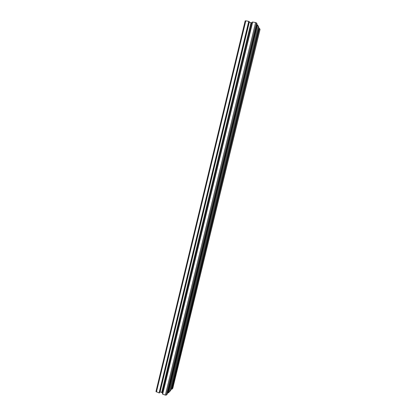 <?xml version="1.0" encoding="UTF-8"?>
<svg xmlns="http://www.w3.org/2000/svg" width="416" height="416" viewBox="0 0 416 416"><rect width="100%" height="100%" fill="white"/><g stroke="black" fill="none" stroke-linecap="round" stroke-linejoin="round"><path stroke-width="0.62" d="M251.051 22.615L161.694 392.486L162.011 392.59L251.399 22.682L249.142 22.272M161.694 392.486L160.072 391.919L249.267 22.303M249.288 21.663L159.505 392.912L249.226 21.549M159.245 392.912L248.758 21.351L159.13 392.912L159.505 392.912M159.13 392.912L155.969 391.555L245.18 20.888L245.799 20.831L156.442 391.971M172.78 388.216L260.005 29.468M171.876 389.262L259.444 28.46L171.876 389.262L172.749 388.341M171.761 389.262L171.402 389.262L259.1 28.319L171.517 389.262M258.695 28.262L171.101 389.158L171.402 389.262M170.716 390.463L169.582 391.633L258.274 26.224L258.918 27.347L170.716 390.473L258.913 27.342M257.681 25.069L258.284 26.182L169.546 391.7L168.444 392.855L257.572 25.028L168.444 392.855M168.329 392.855L257.327 24.924L256.88 24.82L167.591 392.699L168.074 392.855M256.511 22.927L257.02 23.868L167.237 394.113L166.301 395.096L256.511 22.927L255.622 22.552L165.37 395.101L166.301 395.096M162.666 394.155L252.647 22.032L162.666 394.155L165.37 395.101M162.63 394.009L252.398 22.074L162.49 393.957M251.399 22.682L162.053 392.61L162.687 392.834M251.446 22.682L252.143 22.807M252.647 22.032L255.622 22.552M258.768 28.262L259.1 28.319M259.548 28.506L260.026 29.38M248.758 21.351L245.799 20.831M159.312 392.844L248.903 21.466M161.912 392.512L251.269 22.688M168.137 392.787L257.364 24.991M171.579 389.199L259.241 28.423M161.746 392.496L251.108 22.63M257.218 24.882L167.96 392.855M167.653 392.751L256.88 24.82M258.326 26.255L169.619 391.617M155.969 391.555L245.18 20.888M257.02 23.868L167.237 394.113M162.432 393.905L252.32 22.084M252.569 22.038L162.609 394.103M258.284 26.182L169.546 391.69M167.591 392.699L256.802 24.825M172.786 388.284L260.036 29.427"/></g></svg>
